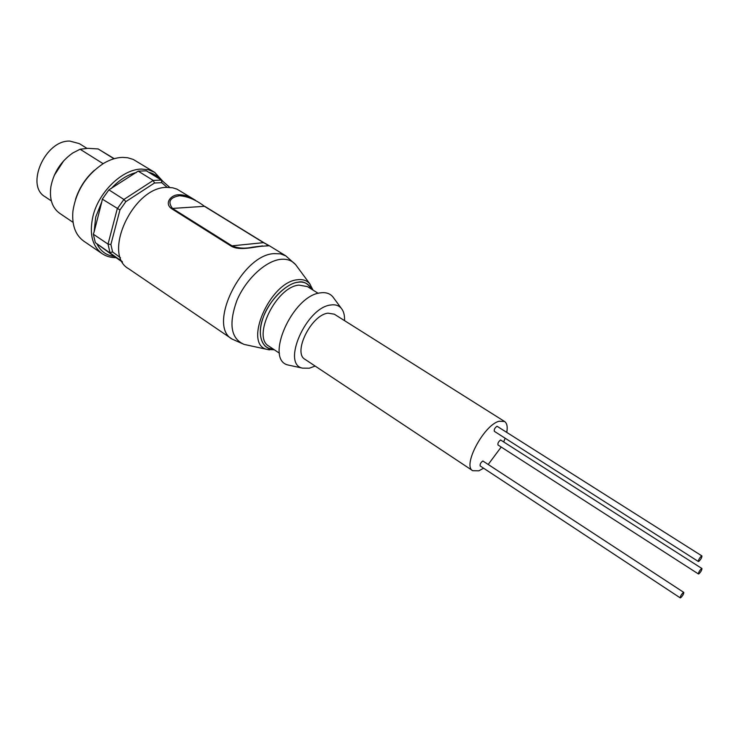 <?xml version="1.0" encoding="UTF-8"?>
<svg xmlns="http://www.w3.org/2000/svg" width="739" height="739" viewBox="0 0 739 739"><rect width="100%" height="100%" fill="white"/><g stroke="black" fill="none" stroke-linecap="round" stroke-linejoin="round"><path stroke-width="1.11" d="M272.95 348.863C261.606 349.408 256.673 333.538 263.269 317.327C268.848 300.828 286.797 282.963 298.057 282.252C304.182 281.356 308.68 283.665 311.553 289.18M122.498 262.114L114.212 256.415C106.333 255.454 100.569 251.251 96.929 243.815L95.34 242.66L93.336 234.217L94.121 231.926L95.71 217.035L101.843 201.701L102.296 199.133L119.94 209.959L125.842 201.645L154.516 182.995L161.758 182.672L167.171 187.383M262.068 246.226C254.752 246.669 239.824 251.158 231.252 246.17L171.67 208.721C163.938 203.437 170.885 194.616 178.82 194.782C183.909 194.597 189.461 196.435 195.475 200.306L176.954 189.129L172.621 187.78L166.866 187.392C133.205 186.727 101.982 254.161 128.614 268.728L232.092 339.081C207.132 325.917 241.505 254.9 274.04 253.625L280.441 253.828L285.891 255.925L269.338 245.745L262.105 246.216M120.494 257.763L112.605 251.971L109.963 252.572L108.033 244.11L117.242 208.823L123.893 199.465L153.232 180.427L161.388 180.085L146.368 170.838L138.184 171.125L153.232 180.427L154.516 182.995M122.517 157.389C116.485 157.555 110.287 159.485 103.922 163.19C86.546 174.598 76.209 190.56 72.93 211.086C71.738 225.016 75.35 235.03 83.766 241.136L102.084 253.625C92.181 246.142 89.133 233.7 92.938 216.305C98.638 191.974 122.489 169.074 141.5 169.083L148.53 169.794L154.673 172.353L133.242 159.43L127.644 157.74L122.517 157.389M315.156 366.064L309.355 368.207L302.565 368.151C281.273 364.318 306.269 307.415 330.721 305.004C335.247 304.311 338.776 305.41 341.289 308.302C343.69 311.202 344.771 315.313 344.55 320.643M290.316 365.5L288.589 365.121C263.795 360.724 292.256 295.277 320.578 292.847C325.807 292.117 329.88 293.429 332.799 296.792L333.852 298.214M94.398 170.275C85.456 178.311 79.156 188.048 75.489 199.502M483.602 468.203L478.844 470.808L472.711 470.706L305.041 359.348C292.505 352.873 311.221 314.888 327.959 313.17L334.268 314.167L504.561 421.479C506.982 423.151 507.73 426.689 506.806 432.103M472.711 470.706C462.254 465.81 483.833 425.054 499.037 421.248L504.561 421.479M63.766 160.714L54.215 175.476M103.109 163.679L80.08 149.232L72.736 153.01C60.921 161.351 53.633 172.621 50.871 186.81C49.273 199.031 52.22 207.871 59.693 213.331L73.05 222.347M80.08 149.232L87.969 148.336L98.13 148.936L113.982 158.765M86.943 148.363L79.387 143.643L69.919 141.103C45.328 139.81 25.108 185.581 45.042 196.713L51.351 200.943M263.878 242.706L204.851 206.384M269.236 245.69L264.091 242.835M266.724 245.699C269.578 246.226 268.497 245.219 263.49 242.66L204.454 206.32C196.269 199.992 187.965 196.454 179.549 195.715C169.896 197.47 167.531 201.71 172.455 208.435L171.67 208.721M231.252 246.17L232.037 245.847C238.078 248.378 244.886 248.821 252.461 247.186L262.539 245.921M112.605 251.971L110.896 244.461L119.94 209.959M169.785 187.42L161.388 180.085L161.758 182.672M138.184 171.125L108.901 189.858L123.893 199.465L125.842 201.645M93.336 234.217L108.033 244.11L110.896 244.461M95.34 242.66L122.138 261.458M101.843 201.701L94.121 231.926M96.929 243.815L114.212 256.415M160.114 179.3C157.121 175.706 153.315 173.36 148.696 172.27M108.901 189.858L102.296 199.133M136.355 172.51C127.404 174.737 118.997 180.113 111.127 188.648M505.143 438.218L503.795 441.673M501.199 447.04L488.387 464.221M114.24 158.691L98.13 148.936M701.487 556.033C699.408 558.074 698.373 559.894 698.355 561.501L698.808 561.409C700.877 559.368 701.921 557.539 701.93 555.94L701.487 556.033M701.93 555.94L497.014 426.237C494.797 427.881 493.911 429.571 494.345 431.327L698.355 561.501M683.316 592.512C681.275 594.535 680.24 596.327 680.231 597.869L680.711 597.749C682.744 595.717 683.778 593.934 683.787 592.401L683.316 592.512M683.787 592.401L482.844 460.979C480.673 462.614 479.787 464.277 480.202 465.958L680.231 597.869M701.505 568.624C699.482 570.628 698.457 572.411 698.438 573.972L698.882 573.87C700.905 571.857 701.921 570.074 701.948 568.522L701.505 568.624M701.948 568.522L500.617 439.991C498.455 441.617 497.587 443.28 497.994 444.97L698.438 573.972M273.014 348.91C264.922 350.166 254.761 338.462 264.063 315.211C274.151 292.376 291.443 282.381 298.076 282.196C303.295 280.866 307.812 283.213 311.627 289.226M269.421 349.88L267.352 349.455C242.725 345.048 269.707 281.735 297.614 279.73C302.814 279.083 306.888 280.451 309.807 283.841L312.893 290.021M318.223 293.346L307.433 286.603L298.962 285.106C276.247 286.75 251.676 337.16 268.904 346.157L279.471 353.233M246.216 344.873L244.119 344.411C230.882 338.665 228.471 324.033 236.877 300.524C245.754 279.342 265.467 260.969 280.561 259.352C287 258.687 292.044 260.47 295.683 264.71L296.967 266.446M148.327 282.141L208.232 322.851M232.037 245.847L172.455 208.435L204.454 206.32L263.49 242.66L232.037 245.847M232.092 339.081L244.119 344.411L267.352 349.455L274.345 349.806M115.921 257.643C110.739 257.671 106.12 256.331 102.084 253.625M302.565 368.151L288.589 365.121M208.25 322.86L211.631 325.169M312.994 290.076L309.807 283.841L295.683 264.71L285.891 255.925M163.217 181.683L154.673 172.353M341.289 308.302L332.799 296.792"/></g></svg>
